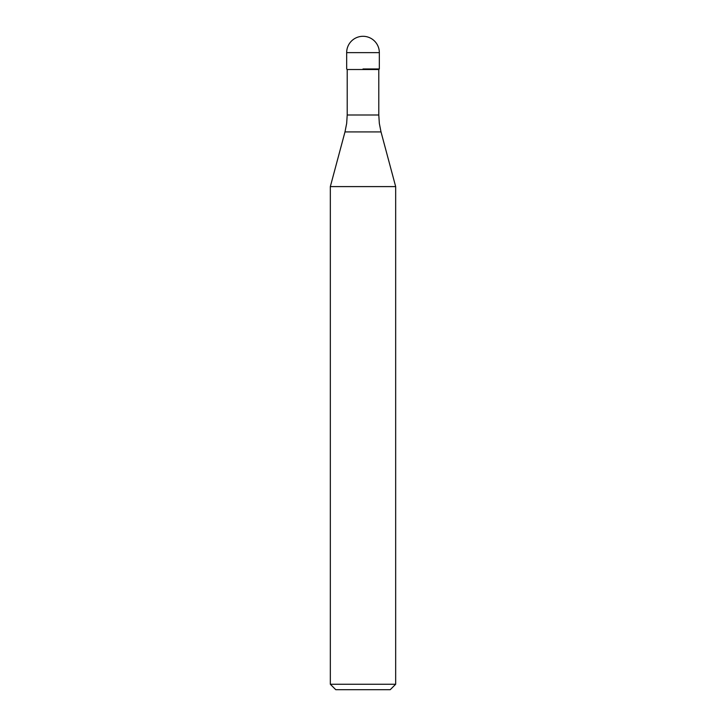 <?xml version="1.0" encoding="UTF-8"?>
<svg xmlns="http://www.w3.org/2000/svg" width="726" height="726" viewBox="0 0 726 726"><rect width="100%" height="100%" fill="white"/><g stroke="black" fill="none" stroke-linecap="round" stroke-linejoin="round"><path stroke-width="1.09" d="M363 68.97L379.335 68.97L363 68.97M378.79 114.998L379.335 123.42L381.014 131.914L344.986 131.914L346.665 123.42L347.209 114.998L378.79 114.998L378.79 69.514L347.209 69.514L346.665 68.97L346.665 52.635L346.665 68.97M381.014 131.914L395.67 186.6L330.33 186.6L344.986 131.914M395.67 684.255L390.225 689.7L335.775 689.7L330.33 684.255L395.67 684.255L395.67 186.6M363 36.3A16.335 16.335 0 0 0 346.665 52.635L379.335 52.635A16.335 16.335 0 0 0 363 36.3A16.335 16.335 0 0 0 346.665 52.635M378.79 69.514L379.335 68.97L379.335 52.635M347.209 114.998L347.209 69.514M330.33 684.255L330.33 186.6"/></g></svg>
